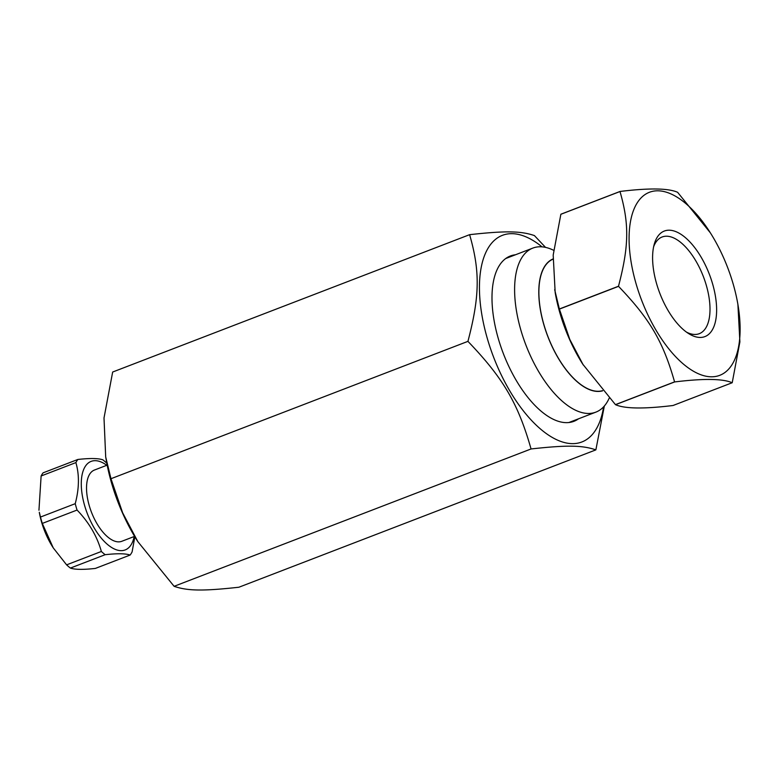 <?xml version="1.0" encoding="UTF-8"?>
<svg xmlns="http://www.w3.org/2000/svg" width="779" height="779" viewBox="0 0 779 779"><rect width="100%" height="100%" fill="white"/><g stroke="black" fill="none" stroke-linecap="round" stroke-linejoin="round"><path stroke-width="1.17" d="M101.367 551.474L66.605 564.853L53.245 547.871L42.3 523.42L77.063 510.05C88.952 522.397 97.054 536.205 101.367 551.474A56.146 26.34 69 0 0 105.165 554.697C117.278 553.353 125.594 553.47 130.122 555.047A56.146 26.34 69 0 0 132.099 551.912L134.855 536.819M130.122 555.047L95.359 568.427C83.246 569.77 74.93 569.653 70.402 568.076A56.146 26.34 -111 0 1 66.605 564.853M70.402 568.076L105.165 554.697M42.3 523.42A56.146 26.34 -111 0 1 40.479 517.052L39.301 512.27A47.441 22.26 69 0 0 42.339 524.579A47.441 22.26 69 0 0 52.631 546.897L53.245 547.871M38.95 510.206L41.121 475.979A56.146 26.34 -111 0 1 43.098 472.834L77.861 459.464A56.146 26.34 69 0 0 75.884 462.599C79.458 474.839 79.244 488.53 75.232 503.682A56.146 26.34 69 0 0 77.063 510.05M134.183 536.527A47.441 22.26 -111 0 1 112.312 547.9A47.441 22.26 -111 0 1 85.369 508.025A47.441 22.26 -111 0 1 106.772 465.297M106.811 463.242L106.616 463.038A56.146 26.34 69 0 0 102.809 459.814C98.29 458.237 89.965 458.12 77.861 459.464M107.171 465.141L94.425 470.049A38.161 17.907 69 0 0 91.416 512.095A38.161 17.907 69 0 0 121.836 541.278L134.582 536.371M75.232 503.682L40.479 517.052M41.121 475.979L75.884 462.599M602.508 390.668A70.295 32.981 -111 0 1 547.53 335.515A70.295 32.981 -111 0 1 552.915 259.203M615.507 404.691L674.653 381.934C703.758 378.38 722.941 378.652 732.182 382.742L673.046 405.499C643.931 409.053 624.758 408.78 615.507 404.691A115.925 54.394 -111 0 1 615.439 404.632L582.721 364.124A98.047 46.01 -111 0 1 555.174 292.553L553.187 255.084L560.861 214.283A115.925 54.394 -111 0 1 560.899 214.215L560.958 214.244M583.267 365L569.78 339.41L559.4 309.107A115.925 54.394 -111 0 1 559.361 308.99L554.677 289.671M653.63 246.758A51.794 24.305 -111 0 1 662.101 237.001A51.794 24.305 -111 0 1 703.379 276.613A51.794 24.305 -111 0 1 699.299 333.675A51.794 24.305 -111 0 1 686.474 332.117M656.522 283.439A56.536 26.525 69 0 0 688.655 333.597A56.536 26.525 69 0 0 716.622 311.016A56.536 26.525 69 0 0 690.145 242.201A56.536 26.525 69 0 0 654.253 244.197A56.536 26.525 69 0 0 656.522 283.439M710.36 232.843A98.047 46.01 -111 0 1 733.321 284.52A98.047 46.01 -111 0 1 737.898 304.414A98.047 46.01 -111 0 1 686.241 366.364A98.047 46.01 -111 0 1 630.493 221.499A98.047 46.01 -111 0 1 710.36 232.843L677.642 192.335A115.925 54.394 -111 0 0 677.564 192.277C668.324 188.177 649.141 187.914 620.035 191.459L560.899 214.215M732.182 382.742A115.925 54.394 -111 0 0 732.221 382.684L739.894 341.884L737.898 304.414M559.4 309.107L618.536 286.351C649.89 319.049 663.085 341.533 674.575 381.876L615.439 404.632M560.861 214.283L619.996 191.527C629.354 223.904 629.004 246.203 618.497 286.234L559.361 308.99M553.635 250.293A87.871 41.229 69 0 0 532.778 248.112A87.871 41.229 69 0 0 525.854 344.922A87.871 41.229 69 0 0 595.896 412.12A87.871 41.229 69 0 0 609.217 398.137M602.634 390.815A70.47 33.069 -111 0 1 547.452 335.535A70.47 33.069 -111 0 1 552.924 258.998M603.598 406.833A110.706 51.95 -111 0 1 533.897 422.861A110.706 51.95 -111 0 1 479.572 281.696A110.706 51.95 -111 0 1 542.048 246.865M578.534 418.8A88.563 41.56 -111 0 1 548.474 416.609A88.563 41.56 -111 0 1 498.141 338.037A88.563 41.56 -111 0 1 494.587 276.564A88.563 41.56 -111 0 1 515.416 254.782M545.534 247.391L534.423 235.589C520.849 230.925 505.6 230.711 469.61 234.674C480.176 271.16 479.776 296.254 467.936 341.358C503.273 378.195 518.123 403.503 531.054 448.957C567.044 444.994 582.293 445.208 595.867 449.873L604.338 406.015M531.054 448.957L174.107 586.314L137.854 541.658L122.663 512.845L110.978 478.715L105.691 456.922L104.006 417.982L112.663 372.031L469.61 234.674M110.978 478.715L467.936 341.358M174.107 586.314C187.681 590.969 202.93 591.183 238.91 587.23L595.867 449.873M137.854 541.658L137.318 540.821A110.706 51.95 -111 0 1 106.226 460.009L105.691 456.922M532.778 248.112L505.746 258.511M595.896 412.12L568.855 422.53"/></g></svg>
